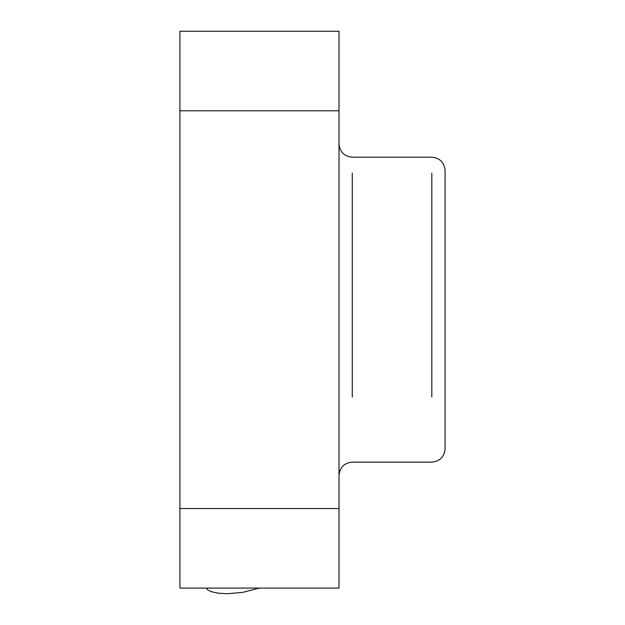 <?xml version="1.0" encoding="UTF-8"?>
<svg xmlns="http://www.w3.org/2000/svg" width="625" height="625" viewBox="0 0 625 625"><rect width="100%" height="100%" fill="white"/><g stroke="black" fill="none" stroke-linecap="round" stroke-linejoin="round"><path stroke-width="0.94" d="M352.273 397.086L352.273 173.047L352.273 397.086M431.82 397.086L431.82 173.266L431.82 397.086M339.016 31.25L339.016 588.078L179.922 588.078L339.016 588.078L339.016 508.531L179.922 508.531L179.922 588.078L179.922 508.531L339.016 508.531L339.016 110.797L179.922 110.797L179.922 508.531L179.922 110.797L339.016 110.797L339.016 31.25L179.922 31.25L179.922 110.797L179.922 31.25L339.016 31.25M445.078 448.867L445.078 170.453L445.078 448.867C444.281 456.906 439.859 461.328 431.82 462.125L352.273 462.125C344.234 462.93 339.812 467.344 339.016 475.383M206.438 588.078L207.891 590.062L211.578 591.758L218.117 593.172L227.023 593.75L242.703 592.383L259.469 588.078L312.5 588.078L259.469 588.078M445.078 170.453C444.281 162.414 439.859 158 431.82 157.195L352.273 157.195C344.234 156.398 339.812 151.977 339.016 143.938"/></g></svg>
